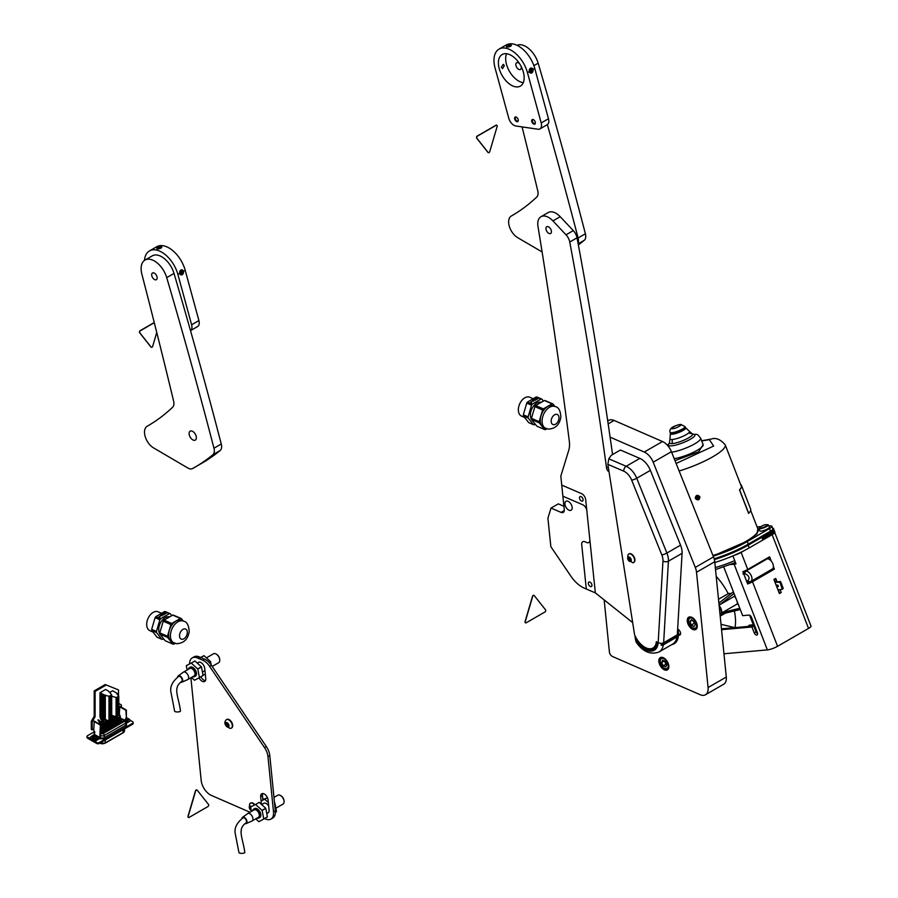 <?xml version="1.0" encoding="UTF-8"?>
<svg xmlns="http://www.w3.org/2000/svg" width="898" height="898" viewBox="0 0 898 898"><rect width="100%" height="100%" fill="white"/><g stroke="black" fill="none" stroke-linecap="round" stroke-linejoin="round"><path stroke-width="1.35" d="M678.417 634.875A20.609 11.899 -120 0 1 674.151 643.743A20.609 11.899 -120 0 1 671.816 644.584A20.609 11.899 -120 0 0 674.151 643.743A20.609 11.899 -120 0 0 677.676 628.555A20.609 11.899 -120 0 1 677.855 629.352A3.222 1.863 60 0 1 678.035 629.419A3.222 1.863 60 0 1 680.358 632.226A3.222 1.863 60 0 1 679.921 634.987A3.222 1.863 60 0 1 678.596 634.965A3.222 1.863 60 0 1 678.417 634.875L680.594 633.618M691.64 617.263A7.083 4.086 -120 0 0 688.71 617.218A7.083 4.086 -120 0 0 687.745 623.291A7.083 4.086 -120 0 0 692.863 629.453A7.083 4.086 -120 0 0 695.793 629.487A7.083 4.086 -120 0 0 696.747 623.414A7.083 4.086 -120 0 0 691.64 617.263M663.24 657.662A7.083 4.086 -120 0 0 660.299 657.628A7.083 4.086 -120 0 0 659.345 663.701A7.083 4.086 -120 0 0 664.453 669.852A7.083 4.086 -120 0 0 667.394 669.897A7.083 4.086 -120 0 0 668.348 663.824A7.083 4.086 -120 0 0 663.24 657.662M705.469 694.76A12.886 7.442 -120 0 0 708.073 687.542L726.291 677.025A12.886 7.442 60 0 1 723.687 684.242L705.469 694.76A12.886 7.442 -120 0 1 700.137 694.693L612.436 656.483A3.861 2.234 -120 0 1 609.394 651.982L604.174 599.92M708.073 687.542L696.522 572.262A12.886 7.442 -120 0 0 695.288 567.413L653.194 462.212A12.886 7.442 -120 0 0 644.27 452.042L610.101 437.158M644.27 452.042L662.488 441.524L614.12 420.455L608.17 423.89M607.744 420.982L608.788 420.376A12.886 7.442 60 0 1 614.12 420.455M662.488 441.524A12.886 7.442 60 0 1 671.412 451.694L653.194 462.212M695.288 567.413L713.506 556.895L671.412 451.694M713.506 556.895A12.886 7.442 60 0 1 714.741 561.744L696.522 572.262M726.291 677.025L714.741 561.744M740.682 484.684A39.243 8.295 158.8 0 1 741.389 485.571A39.243 8.295 158.8 0 1 739.492 489.904L739.604 489.87A39.366 8.318 -21.2 0 0 741.501 485.526A39.366 8.318 -21.2 0 0 740.614 484.505M748.595 513.387L739.481 489.904L748.707 513.342A39.366 8.318 -21.2 0 0 750.616 509.009L741.501 485.526M703.112 444.577L698.678 451.829L674.993 460.64M692.639 434.228L689.249 431.163A10.462 2.211 158.8 0 1 689.383 431.264A10.462 2.211 158.8 0 1 684.007 435.799A10.462 2.211 158.8 0 1 672.366 439.504A10.462 2.211 158.8 0 1 669.987 438.785A10.462 2.211 158.8 0 1 670.02 438.617L669.437 442.815A12.404 2.615 -21.2 0 0 672.276 443.59A12.404 2.615 -21.2 0 0 685.937 439.268A12.404 2.615 -21.2 0 0 692.504 433.869L692.504 433.869A12.404 2.615 -21.2 0 0 689.81 433.465M699.901 496.807L699.901 496.807C699.486 500.253 697.948 500.792 695.299 498.424C695.714 495.023 697.241 494.495 699.901 496.807L695.501 496.998L695.58 498.267L699.722 498.188L699.665 496.852M696.882 495.415L695.613 498.132A2.189 2.11 -165 0 0 699.755 498.053M760.247 528.72L759.136 528.473L759.394 527.923C762.335 525.554 764.602 524.488 766.174 524.701L767.756 524.679A4.928 1.044 158.8 0 1 768.318 524.903A4.928 1.044 158.8 0 1 766.757 526.441A4.928 1.044 158.8 0 1 760.247 528.72C772.213 523.467 766.611 526.531 768.329 525.094L767.218 524.69M768.329 524.915L769.44 527.171A5.152 1.089 158.8 0 1 767.801 528.765A5.152 1.089 158.8 0 1 762.784 530.808A5.152 1.089 158.8 0 1 759.831 530.898L759.136 528.473M713.214 556.165A40.578 8.576 -21.2 0 0 746.822 541.808A40.578 8.576 -21.2 0 0 747.282 541.539L769.463 528.574A7.734 1.639 -21.2 0 0 771.853 526.262A7.734 1.639 -21.2 0 0 770.181 525.891L768.856 525.992M714.157 558.769A40.578 8.576 -21.2 0 0 747.832 544.39A40.578 8.576 -21.2 0 0 748.281 544.121L771.056 530.976A7.734 1.639 -21.2 0 0 773.526 528.596A7.734 1.639 -21.2 0 0 772.617 528.226M719.13 605.544A7.734 4.468 60 0 1 721.116 609.001A7.734 4.468 60 0 1 720.252 616.118A7.734 4.468 60 0 1 720.185 616.151M734.755 595.307L734.373 596.306A7.734 4.468 60 0 1 736.45 599.673M734.373 596.306L719.792 604.724A7.734 4.468 -120 0 0 718.961 603.838M718.501 599.269L728.188 593.69A7.734 4.468 60 0 1 730.893 593.701M749.942 581.736A5.792 3.345 -120 0 0 750.795 581.477L772.201 569.119A5.792 3.345 -120 0 0 772.852 563.776A5.792 3.345 -120 0 0 767.251 558.814L765.904 558.938M720.117 615.433A7.083 4.086 -120 0 0 720.724 609.035A7.083 4.086 -120 0 0 719.197 606.251M777.724 585.092L778.364 586.192M778.274 585.799L778.162 586.686L777.084 585.9L777.197 585.013L778.274 585.799M695.523 496.92A2.189 2.11 -165 0 0 695.613 498.132M698.431 499.411L699.362 496.729L697.05 495.674M779.98 582.308L780.71 581.882L783.213 588.336L782.315 589.38L779.98 582.308L774.963 582.151M783.213 588.336L782.484 588.762M777.926 589.773L782.315 589.38M774.828 581.803L779.352 581.758M780.081 581.332L780.71 581.882M755.33 627.287L754.477 627.781M753.804 626.029L754.803 625.94A1.931 1.527 -95.1 0 1 753.31 624.795L754.275 624.581M718.883 603.108L733.385 591.76M734.059 593.511L719.814 604.657L718.95 603.804M740.266 609.518L722.587 613.817L722.823 612.402L739.795 608.283M722.587 613.817L722.52 613.772A7.734 4.468 -120 0 0 722.755 612.357L722.823 612.402M746.855 581.893L750.795 581.477A5.792 3.345 -120 0 0 751.446 576.134A5.792 3.345 -120 0 0 745.845 571.173L767.251 558.814M722.755 612.357L737.337 603.939L738.448 604.803M736.753 600.436A7.734 4.468 60 0 1 737.337 603.939M721.015 624.335L734.822 627.623M746.474 580.894L747.899 580.77C750.032 578.144 749.123 575.798 745.16 573.721A1.931 1.527 -95.1 0 1 745.845 571.173L763.446 560.352M734.373 610.954A45.349 26.177 60 0 1 735.058 627.601M716.211 576.381A45.349 26.177 60 0 1 728.188 593.69M742.96 573.923L744.689 570.926M773.111 531.088L773.234 531.414A6.443 1.358 158.8 0 1 771.18 533.39L762.279 538.531M714.819 562.507A40.578 8.576 -21.2 0 0 749.19 547.903L772.426 534.501A7.734 1.639 -21.2 0 0 774.895 532.121L774.435 530.954A7.734 1.639 -21.2 0 0 773.649 530.583M771.056 530.976L771.505 532.144L761.942 537.666L762.402 538.845L771.966 533.322A7.734 1.639 -21.2 0 0 774.435 530.954M771.505 532.144A7.734 1.639 -21.2 0 0 773.986 529.775L773.526 528.596M759.517 537.902L761.414 537.543L748.146 545.209A40.578 8.576 158.8 0 1 714.381 559.622M760.359 537.071L770.462 531.167A7.734 1.639 -21.2 0 0 772.852 528.843L771.853 526.262M696.006 497.907L698.318 498.962M760.909 526.632L757.081 526.946M757.822 528.866L757.036 533.782L747.529 541L713.113 555.907M721.543 629.7L751.94 626.984L754.219 632.854A2.582 1.493 -120 0 0 756.711 635.054A2.582 1.493 -120 0 0 757.093 634.942A2.582 1.493 -120 0 0 757.373 632.574L751.458 617.308A2.582 1.493 -120 0 0 748.966 615.108L742.657 615.669L723.788 567.031M774.772 532.66L811.006 626.063A7.734 1.639 158.8 0 1 808.537 628.432L772.145 534.658M771.236 561.037L769.597 556.805L747.731 569.433A7.734 1.639 158.8 0 1 742.882 571.644L747.664 583.969A7.734 1.639 -21.2 0 0 752.513 581.758L777.567 646.313L808.537 628.432M777.567 646.313A7.734 1.639 158.8 0 1 767.363 649.894L723.956 653.778M734.564 555.189A7.734 1.639 -21.2 0 0 741.131 552.405L747.731 569.433M744.251 550.609L741.131 552.405M730.624 564.516L734.115 564.202A7.734 1.639 -21.2 0 0 736.001 563.877L732.914 555.907M776.983 581.612L775.737 578.402L773.919 579.457L779.385 593.544L781.204 592.489L780.081 589.582M752.513 581.758L774.379 569.13L773.403 566.616M735.731 563.169L733.464 563.372M757.62 633.764A2.582 1.493 -120 0 1 756.049 631.799L753.77 625.928L721.464 628.813M779.138 592.916L778.499 589.728M775.412 581.747L774.413 579.176M772.617 568.804L750.93 581.893A5.152 1.089 -21.2 0 1 747.462 583.453M768.261 557.579L768.868 559.14M753.77 625.928L751.94 626.984M772.796 569.276L774.379 569.13M779.632 592.624L781.204 592.489M696.096 622.864A5.669 3.278 -120 0 0 691.583 618.082A5.669 3.278 -120 0 0 688.609 620.832A5.669 3.278 -120 0 0 689.125 623.425A5.669 3.278 -120 0 0 692.616 627.769A5.669 3.278 -120 0 0 696.096 622.864M688.609 620.529A6.443 3.715 60 0 1 688.609 620.204A6.443 3.715 60 0 1 689.933 617.252A6.443 3.715 60 0 1 690.764 616.971M697.028 627.837A6.443 3.715 60 0 1 696.377 628.409A6.443 3.715 60 0 1 693.155 628.084A6.443 3.715 60 0 1 692.874 627.915M691.314 619.755L689.978 621.607L691.28 624.997L693.918 626.535L695.243 624.682L693.941 621.293L691.314 619.755M692.246 620.305L689.978 621.607M692.987 620.731L694.973 623.975M694.019 623.425L691.28 624.997M663.622 658.627A5.669 3.278 -120 0 0 660.198 661.231A5.669 3.278 -120 0 0 664.217 668.179A5.669 3.278 -120 0 0 664.801 668.471A5.669 3.278 -120 0 0 668.179 665.149A5.669 3.278 -120 0 0 663.622 658.627M668.628 668.235A6.443 3.715 60 0 1 667.977 668.808A6.443 3.715 60 0 1 665.429 668.819A6.443 3.715 60 0 1 664.756 668.494A6.443 3.715 60 0 1 664.475 668.314M660.21 660.939A6.443 3.715 60 0 1 660.198 660.602A6.443 3.715 60 0 1 661.534 657.65A6.443 3.715 60 0 1 662.365 657.381M661.613 662.5L663.252 665.822L665.845 666.866L666.81 664.599L665.171 661.276L662.578 660.232L661.613 662.5L664.318 660.928M664.363 660.95L665.979 664.239L663.252 665.822M665.979 664.239L666.799 664.565M590.379 586.506A2.582 1.493 60 0 1 588.504 584.272A2.582 1.493 60 0 1 588.852 582.061A2.582 1.493 60 0 1 589.919 582.072A2.582 1.493 60 0 1 591.782 584.306A2.582 1.493 60 0 1 591.434 586.517A2.582 1.493 60 0 1 590.379 586.506M581.522 501.05A2.582 1.493 60 0 1 579.659 498.817A2.582 1.493 60 0 1 579.996 496.605A2.582 1.493 60 0 1 581.062 496.616A2.582 1.493 60 0 1 582.925 498.85A2.582 1.493 60 0 1 582.577 501.062A2.582 1.493 60 0 1 581.522 501.05M548.341 226.756A3.895 2.245 -120 0 0 546.747 226.734A3.895 2.245 -120 0 0 546.22 230.079A3.895 2.245 -120 0 0 549.037 233.469A3.895 2.245 -120 0 0 550.642 233.48A3.895 2.245 -120 0 0 551.17 230.135A3.895 2.245 -120 0 0 548.341 226.756M632.675 622.617L595.924 593.342A5.152 2.975 60 0 0 594.779 592.646L586.315 588.998L581.713 544.615A5.152 2.975 -120 0 1 582.757 541.707A5.152 2.975 -120 0 1 584.867 541.73L586.675 542.504A5.152 2.975 60 0 0 588.796 542.527A5.152 2.975 60 0 0 589.829 539.619L586.843 510.76A5.152 2.975 60 0 0 582.768 504.766L562.889 496.212L560.812 476.165L568.771 450.212A25.761 14.873 -120 0 0 569.31 441.154A5152.993 2975.096 -120 0 0 537.992 226.509A15.457 8.924 60 0 1 540.966 216.721A15.457 8.924 60 0 1 547.309 216.788A15.457 8.924 60 0 1 552.921 220.908L566.021 234.805A9.014 5.208 60 0 1 569.747 242.022A3864.745 2231.317 60 0 1 606.565 467.959A3.861 2.234 -120 0 0 608.069 471.124L608.743 469.912M540.966 216.721L548.251 212.512A15.457 8.924 60 0 1 554.605 212.579A15.457 8.924 60 0 1 560.206 216.699L573.306 230.606A9.014 5.208 60 0 1 577.032 237.813A3864.745 2231.317 60 0 1 612.571 454.556M568.097 501.32A5.152 2.975 -120 0 0 565.976 501.297A5.152 2.975 -120 0 0 565.28 505.72A5.152 2.975 -120 0 0 569.018 510.199A5.152 2.975 -120 0 0 571.128 510.221A5.152 2.975 -120 0 0 571.824 505.799A5.152 2.975 -120 0 0 568.097 501.32M551.024 508.077L547.903 518.236L550.856 546.702L570.859 576.146A25.761 14.873 -120 0 0 584.317 588.145L595.352 592.893L585.687 499.67A5.152 2.975 -120 0 0 581.623 493.676L561.733 485.111L564.27 509.536A5.152 2.975 60 0 1 563.226 512.444A5.152 2.975 60 0 1 561.115 512.41L551.024 508.077L558.309 503.868L563.933 506.281M663.398 644.831L675.88 637.625L676.026 636.66L661.804 644.416L661.658 645.37L663.398 644.831A22.933 13.234 60 0 1 658.93 652.027C650.242 655.001 642.609 651.634 636.031 641.913L635.268 637.838A17.78 10.26 -120 0 0 653.621 649.142A17.78 10.26 -120 0 0 657.246 642.283L656.337 641.666A16.49 9.519 60 0 1 652.969 648.019A16.49 9.519 60 0 1 635.795 637.232L634.605 634.942L607.856 464.277M658.93 652.027L672.591 644.135A22.933 13.234 -120 0 0 677.305 634.841L682.087 553.303A15.199 8.778 -120 0 0 682.02 550.878A15.199 8.778 -120 0 0 680.549 545.165L650.388 470.361A15.199 8.778 -120 0 0 639.847 458.395L620.406 450.033L611.179 455.365L608.799 458.811L607.867 464.345L623.796 471.192A3.861 2.492 -66.7 0 1 626.175 466.286A15.199 8.778 60 0 1 636.727 478.252L666.888 553.045A15.199 8.778 60 0 1 668.359 558.769A15.199 8.778 60 0 1 668.426 561.183L663.644 642.732A22.933 13.234 60 0 1 663.543 643.866M650.029 648.794A17.78 10.26 -120 0 0 654.406 648.603M656.752 644.91A16.49 9.519 60 0 1 654.62 647.076L652.969 648.019M634.976 637.277L635.223 636.132M675.161 637.153L675.88 637.625L676.026 636.66M661.804 644.416L661.658 645.37L660.962 644.921M630.104 558.186L628.117 557.13L627.837 559.039L629.565 561.171L630.856 561.317L630.104 558.186M629.206 557.916L630.665 560.363M631.159 559.409A2.548 1.47 60 0 1 630.16 561.542A2.548 1.47 60 0 1 627.814 559.039A2.548 1.47 60 0 1 628.813 556.895A2.548 1.47 60 0 1 631.159 559.409M634.358 558.623A4.894 2.829 60 0 1 633.595 562.507A4.894 2.829 60 0 1 632.585 562.732L627.635 558.747L628.005 554.784A4.894 2.829 60 0 1 628.701 554.021A4.894 2.829 60 0 1 634.358 558.623M633.764 562.395A4.894 2.829 -120 0 0 633.943 562.305A4.894 2.829 -120 0 0 634.706 558.421A4.894 2.829 -120 0 0 629.049 553.819A4.894 2.829 -120 0 0 628.881 553.931M629.61 557.332L628.173 558.489M522.064 126.899A5152.993 2975.096 60 0 1 537.767 190.859A9.014 5.208 60 0 1 536.791 196.988A386.477 223.131 60 0 1 511.815 215.733A386.477 223.131 60 0 1 511.321 216.014A12.886 7.442 -120 0 0 511.31 216.025A12.886 7.442 -120 0 0 508.975 224.971A12.886 7.442 -120 0 0 517.675 237.656L542.111 251.968M578.357 244.918A386.477 223.131 -120 0 0 584.306 240.26A9.014 5.208 -120 0 0 585.395 233.772A3864.745 2231.317 -120 0 0 538.16 63.186A18.813 10.855 -120 0 0 517.024 45.304M519.661 63.837A3.861 2.234 -120 0 0 516.631 62.748A3.861 2.234 -120 0 0 515.935 65.431A3.861 2.234 -120 0 0 520.492 69.449A3.861 2.234 -120 0 0 521.188 66.766A3.861 2.234 -120 0 0 521.065 66.272M578.02 243.089A9.014 5.208 -120 0 0 578.11 237.97A3864.745 2231.317 -120 0 0 547.365 124.609M504.35 65.565L502.599 68.551L501.342 67.305L503.206 64.342L504.35 65.565M539.934 128.908A7.734 4.468 -120 0 1 537.981 129.222L515.789 125.978A7.734 4.468 -120 0 1 508.762 118.222L495.056 67.934A24.482 14.132 60 0 1 499.041 49.109A24.482 14.132 60 0 1 527.485 72.671L529.629 71.436A2.122 1.583 98.3 0 0 532.637 69.707L534.77 68.472L548.476 118.749A7.734 4.468 60 0 1 547.219 124.699L539.934 128.908A7.734 4.468 -120 0 0 541.191 122.959L548.476 118.749M532.862 119.468A2.604 1.504 -120 0 0 531.784 121.578A2.604 1.504 -120 0 0 534.153 124.205A2.604 1.504 -120 0 0 535.354 122.903A2.604 1.504 -120 0 0 533.513 119.703A2.604 1.504 -120 0 0 532.862 119.468M533.693 119.816A2.122 1.224 -120 0 0 533.322 119.703A2.122 1.224 -120 0 0 532.783 119.793A2.122 1.224 -120 0 0 532.581 121.847A2.122 1.224 -120 0 0 534.377 123.565A2.122 1.224 -120 0 0 534.916 123.475A2.122 1.224 -120 0 0 535.343 122.689M515.8 116.976A2.604 1.504 -120 0 0 514.711 119.086A2.604 1.504 -120 0 0 517.08 121.713A2.604 1.504 -120 0 0 518.281 120.399A2.604 1.504 -120 0 0 516.44 117.211A2.604 1.504 -120 0 0 515.8 116.976M516.619 117.324A2.122 1.224 -120 0 0 516.26 117.211A2.122 1.224 -120 0 0 515.721 117.301A2.122 1.224 -120 0 0 515.519 119.355A2.122 1.224 -120 0 0 517.304 121.073A2.122 1.224 -120 0 0 517.843 120.983A2.122 1.224 -120 0 0 518.281 120.197M523.276 82.672A18.229 10.529 60 0 1 523.074 82.638A18.229 10.529 60 0 1 509.368 71.223A18.229 10.529 60 0 1 506.562 53.734M515.778 86.848A18.229 10.529 60 0 1 500.433 72.098A18.229 10.529 60 0 1 502.162 54.52A18.229 10.529 60 0 1 506.764 53.757A18.229 10.529 60 0 1 522.12 68.517A18.229 10.529 60 0 1 520.391 86.096A18.229 10.529 60 0 1 515.778 86.848M499.041 49.109L506.326 44.9A24.482 14.132 60 0 1 534.77 68.472M527.485 72.671L541.191 122.959M531.773 72.906A2.582 1.919 -81.7 0 1 530.763 73.12A2.582 1.919 -81.7 0 1 529.203 70.976A2.582 1.919 -81.7 0 1 530.494 68.237A2.582 1.919 -81.7 0 1 531.504 68.023A2.582 1.919 -81.7 0 1 533.053 70.167A2.582 1.919 -81.7 0 1 531.773 72.906M530.92 72.042L531.975 71.436L532.188 69.965L531.335 69.101L530.291 69.707L530.078 71.178L530.92 72.042M530.505 71.615L530.819 69.393M531.246 69.831L532.188 69.965M531.032 71.301L531.975 71.436M510.569 46.236A2.582 0.876 164.8 0 1 507.976 47.033A2.582 0.876 164.8 0 1 506.382 46.662A2.582 0.876 164.8 0 1 507.157 45.731A2.582 0.876 164.8 0 1 509.75 44.934A2.582 0.876 164.8 0 1 511.355 45.304A2.582 0.876 164.8 0 1 510.569 46.236M509.188 46.415L509.918 45.371L507.482 46.157L509.188 46.415M508.784 46.46L508.537 45.551M147.182 426.247A12.886 7.442 -120 0 0 147.16 426.258A12.886 7.442 -120 0 0 144.836 435.204A12.886 7.442 -120 0 0 153.536 447.889L187.985 468.083A9.014 5.208 -120 0 0 192.486 468.588A386.477 223.131 -120 0 0 194.9 467.229A386.477 223.131 -120 0 0 212.882 454.714A9.014 5.208 -120 0 0 213.96 448.214A3864.745 2231.317 -120 0 0 166.725 277.628A18.813 10.855 -120 0 0 145.016 260.05A18.813 10.855 -120 0 0 141.615 273.104A18.813 10.855 -120 0 0 141.873 274.204A5152.993 2975.096 60 0 1 173.617 401.092A9.014 5.208 60 0 1 172.641 407.221A386.477 223.131 60 0 1 147.676 425.966A386.477 223.131 60 0 1 147.182 426.247L147.16 426.258M194.9 467.229L202.185 463.02A386.477 223.131 -120 0 0 220.167 450.504A9.014 5.208 -120 0 0 221.256 444.005A3864.745 2231.317 -120 0 0 174.021 273.43A18.813 10.855 -120 0 0 152.301 255.84L145.016 260.05M157.049 276.999A3.861 2.234 -120 0 0 152.48 272.992A3.861 2.234 -120 0 0 151.784 275.675A3.861 2.234 -120 0 0 156.353 279.682A3.861 2.234 -120 0 0 157.049 276.999M196.235 436.507A5.152 2.975 -120 0 0 190.152 431.163A5.152 2.975 -120 0 0 189.22 434.744A5.152 2.975 -120 0 0 195.304 440.087A5.152 2.975 -120 0 0 196.235 436.507M144.466 260.398A24.482 14.132 60 0 1 149.472 250.924A24.482 14.132 60 0 1 177.916 274.496L180.06 273.261A2.122 1.583 98.3 0 0 183.069 271.522L185.201 270.287L198.907 320.575A7.734 4.468 60 0 1 197.65 326.513L190.511 330.644A7.734 4.468 -120 0 0 191.622 324.784L198.907 320.575M149.472 250.924L156.757 246.726A24.482 14.132 60 0 1 185.201 270.287M177.916 274.496L191.622 324.784M182.204 274.732A2.582 1.919 -81.7 0 1 181.194 274.945A2.582 1.919 -81.7 0 1 179.634 272.801A2.582 1.919 -81.7 0 1 180.925 270.051A2.582 1.919 -81.7 0 1 181.935 269.849A2.582 1.919 -81.7 0 1 183.484 271.993A2.582 1.919 -81.7 0 1 182.204 274.732M181.351 273.868L182.406 273.261L182.62 271.791L181.766 270.927L180.722 271.533L180.509 273.003L181.351 273.868M180.936 273.43L181.25 271.218M181.677 271.645L182.62 271.791M181.463 273.127L182.406 273.261M156.97 248.039A2.582 0.876 164.8 0 1 159.642 246.827A2.582 0.876 164.8 0 1 161.786 247.13A2.582 0.876 164.8 0 1 161.618 247.579A2.582 0.876 164.8 0 1 158.946 248.78A2.582 0.876 164.8 0 1 156.813 248.488A2.582 0.876 164.8 0 1 156.97 248.039M158.396 247.612L157.868 248.23L158.778 248.42L160.72 247.388L158.396 247.612L158.598 248.376M160.046 248.039L159.822 247.197M190.892 677.743L201.174 780.373A12.886 7.442 -120 0 0 211.333 795.392L250.014 812.241M264.551 818.572L265.572 819.021A12.886 7.442 -120 0 0 270.904 819.088A12.886 7.442 -120 0 0 273.508 811.871L267.974 756.621A12.886 7.442 -120 0 0 264.54 747.641L266.358 746.586L211.4 665.272L209.582 666.316L264.54 747.641M273.508 811.871L275.327 810.827L269.793 755.577L267.974 756.621M209.582 666.316A12.886 7.442 -120 0 0 202.858 660.288L204.677 659.233L200.826 657.56M200.748 657.527L199.39 656.932L197.56 657.987A12.886 7.442 -120 0 0 192.228 657.908A12.886 7.442 -120 0 0 189.568 663.79M202.858 660.288L197.56 657.987M267.368 813.128A5.287 3.053 -120 0 0 268.008 812.903A5.287 3.053 -120 0 0 269.074 809.94L268.075 799.972A5.287 3.053 -120 0 0 265.584 794.977A5.287 3.053 -120 0 0 261.733 793.787A5.287 3.053 -120 0 0 260.667 796.739L261.43 804.372M199.087 677.81A5.287 3.053 -120 0 0 204.688 681.47A5.287 3.053 -120 0 0 205.754 678.506L204.755 668.539A5.287 3.053 -120 0 0 202.263 663.543A5.287 3.053 -120 0 0 198.413 662.342A5.287 3.053 -120 0 0 197.897 662.791M262.923 800.107L262.485 795.695A5.287 3.053 60 0 1 262.8 793.54M205.44 680.662A5.287 3.053 60 0 1 200.916 676.766M192.228 657.908L194.058 656.853A12.886 7.442 60 0 1 199.39 656.932M204.677 659.233A12.886 7.442 60 0 1 211.4 665.272M266.358 746.586A12.886 7.442 60 0 1 269.793 755.577M275.327 810.827A12.886 7.442 60 0 1 272.734 818.044L270.904 819.088M244.986 823.612A3.614 2.088 -120 0 0 246.131 823.601A3.614 2.088 -120 0 0 246.928 821.131A3.614 2.088 -120 0 0 245.053 817.898A3.614 2.088 -120 0 0 242.527 817.348A3.614 2.088 -120 0 0 241.899 818.594M242.527 817.348L247.635 813.622A4.299 2.481 60 0 1 247.758 813.543A4.299 2.481 60 0 1 250.722 814.351A4.299 2.481 60 0 1 252.854 818.112A4.299 2.481 60 0 1 252.057 820.974A4.299 2.481 60 0 1 251.923 821.041L246.131 823.601M280.659 795.572A4.512 2.604 60 0 1 280.883 795.695A4.512 2.604 60 0 1 283.97 800.275A4.512 2.604 60 0 1 284.071 801.218A4.512 2.604 60 0 1 284.06 801.465M275.866 808.222L283.005 804.103A5.152 2.975 -120 0 0 284.071 801.746A5.152 2.975 -120 0 0 283.959 800.657A5.152 2.975 -120 0 0 280.423 795.426A5.152 2.975 -120 0 0 277.852 795.179L273.98 797.402M246.456 820.996A2.941 1.695 -120 0 0 244.974 818.404A2.941 1.695 -120 0 0 242.931 817.887C236.702 822.927 234.154 828.18 235.265 833.647L238.935 852.572A2.941 0.842 -1 0 0 240.72 853.313A2.941 0.842 -1 0 0 243.886 853.1A2.941 0.842 -1 0 0 244.806 852.46C242.887 837.666 236.87 829.438 245.951 822.927A2.941 1.695 -120 0 0 246.456 820.996M252.057 820.974L258.433 817.292A4.299 2.481 -120 0 0 259.23 814.43A4.299 2.481 -120 0 0 257.097 810.67A4.299 2.481 -120 0 0 254.134 809.861L247.758 813.543M261.621 804.541L263.731 803.328A5.152 2.975 60 0 1 268.682 805.966M252.708 810.681A5.152 2.975 60 0 1 253.707 809.109A5.152 2.975 60 0 1 257.255 810.086A5.152 2.975 60 0 1 259.814 814.598A5.152 2.975 60 0 1 258.86 818.033A5.152 2.975 60 0 1 257.008 818.112M258.86 818.033L259.769 817.517A5.152 2.975 -120 0 0 260.734 814.071A5.152 2.975 -120 0 0 258.164 809.558A5.152 2.975 -120 0 0 254.617 808.582L253.707 809.109M262.912 799.983L267.391 797.559M275.394 812.308L276.483 811.68A9.631 5.556 -120 0 0 276.505 811.59L274.878 803.115A9.631 5.556 -120 0 0 274.81 802.992L274.519 802.722M261.105 801.083L267.402 797.581M268.334 802.52L264.708 799.22A9.631 5.556 -120 0 0 264.607 799.198M264.708 799.22L267.436 797.649M276.505 811.59L275.394 812.23M251.451 811.41L250.632 807.145A9.631 5.556 60 0 1 250.665 807.055L255.503 804.451A9.631 5.556 60 0 1 255.593 804.485L259.241 802.374A9.631 5.556 -120 0 0 259.14 802.352M265.774 808.368L267.402 816.843L263.754 818.954L262.126 810.479L265.774 808.368A9.631 5.556 -120 0 0 265.707 808.256L259.241 802.374M263.754 818.954A9.631 5.556 60 0 1 263.731 819.043L267.368 816.933A9.631 5.556 -120 0 0 267.402 816.843M250.665 807.055L255.503 804.451M265.707 808.256L262.059 810.355L255.593 804.485M263.731 819.043L258.893 821.648A9.631 5.556 -120 0 1 258.792 821.614L255.75 818.841M180.666 682.199A3.614 2.088 -120 0 0 181.823 682.199A3.614 2.088 -120 0 0 182.608 679.719A3.614 2.088 -120 0 0 180.734 676.486A3.614 2.088 -120 0 0 178.208 675.936A3.614 2.088 -120 0 0 177.579 677.182M178.208 675.936L183.315 672.209A4.299 2.481 60 0 1 183.439 672.131A4.299 2.481 60 0 1 186.402 672.939A4.299 2.481 60 0 1 188.535 676.699A4.299 2.481 60 0 1 187.738 679.573A4.299 2.481 60 0 1 187.603 679.64L181.823 682.199M216.339 654.171A4.512 2.604 60 0 1 216.564 654.283A4.512 2.604 60 0 1 219.651 658.863A4.512 2.604 60 0 1 219.752 659.805A4.512 2.604 60 0 1 219.741 660.052M212.186 666.439L218.685 662.69A5.152 2.975 -120 0 0 219.752 660.333A5.152 2.975 -120 0 0 219.64 659.255A5.152 2.975 -120 0 0 216.104 654.025A5.152 2.975 -120 0 0 213.533 653.766L206.417 657.875M182.137 679.584A2.941 1.695 -120 0 0 180.655 676.991A2.941 1.695 -120 0 0 178.623 676.486C172.382 681.515 169.834 686.768 170.957 692.246L174.616 711.171A2.941 0.842 -1 0 0 176.401 711.912A2.941 0.842 -1 0 0 179.566 711.687A2.941 0.842 -1 0 0 180.487 711.048C178.567 696.264 172.551 688.025 181.632 681.526A2.941 1.695 -120 0 0 182.137 679.584M187.738 679.573L194.114 675.891A4.299 2.481 -120 0 0 194.911 673.017A4.299 2.481 -120 0 0 192.778 669.257A4.299 2.481 -120 0 0 189.815 668.449L183.439 672.131M188.389 669.268A5.152 2.975 60 0 1 189.388 667.708A5.152 2.975 60 0 1 192.935 668.673A5.152 2.975 60 0 1 195.506 673.186A5.152 2.975 60 0 1 194.54 676.632A5.152 2.975 60 0 1 192.688 676.71M194.54 676.632L195.45 676.104A5.152 2.975 -120 0 0 196.415 672.669A5.152 2.975 -120 0 0 193.845 668.146A5.152 2.975 -120 0 0 190.297 667.18L189.388 667.708M200.613 657.471L203.936 655.686L200.288 657.785A9.631 5.556 -120 0 1 200.389 657.819L204.026 655.708A9.631 5.556 -120 0 0 203.936 655.686M211.187 664.958L210.559 661.703A9.631 5.556 -120 0 0 210.491 661.579L204.026 655.708M210.491 661.579L209.077 662.398M209.178 662.511L210.559 661.703M202.858 674.286L203.588 674.948A9.631 5.556 -120 0 0 203.678 674.97L205.316 674.095M204.957 670.525A5.152 2.975 60 0 1 204.564 670.84L202.432 672.074M187.132 669.998L186.313 665.744A9.631 5.556 60 0 1 186.346 665.654L191.184 663.05A9.631 5.556 60 0 1 191.274 663.072L194.922 660.973A9.631 5.556 -120 0 0 194.821 660.939M201.455 666.967L203.083 675.442L199.435 677.541L197.807 669.066L201.455 666.967A9.631 5.556 -120 0 0 201.388 666.844L194.922 660.973M199.435 677.541A9.631 5.556 60 0 1 199.412 677.631L203.049 675.532A9.631 5.556 -120 0 0 203.083 675.442M186.346 665.654L191.184 663.05M201.388 666.844L197.74 668.943L191.274 663.072M199.412 677.631L194.574 680.235A9.631 5.556 -120 0 1 194.473 680.213L191.431 677.44M106.671 727.122A1.358 0.786 180 0 1 108.153 726.953A1.358 0.786 180 0 1 108.984 727.672A1.358 0.786 180 0 1 108.591 728.233A1.358 0.786 180 0 1 107.109 728.401A1.358 0.786 180 0 1 106.278 727.672A1.358 0.786 180 0 1 106.671 727.122M108.927 727.896A1.358 0.786 0 0 0 106.671 727.56A1.358 0.786 0 0 0 106.334 727.896M111.678 721.835A1.358 0.786 180 0 1 112.632 722.576A1.358 0.786 180 0 1 112.239 723.137A1.358 0.786 180 0 1 110.768 723.305A1.358 0.786 180 0 1 109.926 722.576M112.587 722.8A1.358 0.786 0 0 0 111.678 722.261M109.186 723.272A1.358 0.786 180 0 1 110.14 724.024A1.358 0.786 180 0 1 109.747 724.574A1.358 0.786 180 0 1 108.265 724.742A1.358 0.786 180 0 1 107.434 724.024M110.084 724.237A1.358 0.786 0 0 0 109.186 723.709M106.682 724.72A1.358 0.786 180 0 1 107.648 725.461A1.358 0.786 180 0 1 107.244 726.011A1.358 0.786 180 0 1 105.773 726.179A1.358 0.786 180 0 1 104.943 725.461M107.592 725.674A1.358 0.786 0 0 0 106.682 725.146M101.687 727.605A1.358 0.786 180 0 1 102.641 728.345A1.358 0.786 180 0 1 102.249 728.907A1.358 0.786 180 0 1 100.812 729.075M102.585 728.57A1.358 0.786 0 0 0 101.687 728.031M104.179 726.168A1.358 0.786 180 0 1 105.145 726.909A1.358 0.786 180 0 1 104.74 727.459A1.358 0.786 180 0 1 103.27 727.627A1.358 0.786 180 0 1 102.439 726.909M105.088 727.122A1.358 0.786 0 0 0 104.179 726.594M101.676 730.007A1.358 0.786 180 0 1 103.147 729.838A1.358 0.786 180 0 1 103.977 730.568A1.358 0.786 180 0 1 103.584 731.118A1.358 0.786 180 0 1 102.114 731.286A1.358 0.786 180 0 1 101.272 730.568A1.358 0.786 180 0 1 101.676 730.007M103.932 730.781A1.358 0.786 0 0 0 101.676 730.444A1.358 0.786 0 0 0 101.328 730.781M114.181 720.387A1.358 0.786 180 0 1 115.146 721.139A1.358 0.786 180 0 1 114.742 721.689A1.358 0.786 180 0 1 113.271 721.857A1.358 0.786 180 0 1 112.441 721.139M115.09 721.352A1.358 0.786 0 0 0 114.181 720.813M116.684 718.95A1.358 0.786 180 0 1 117.638 719.691A1.358 0.786 180 0 1 117.245 720.241A1.358 0.786 180 0 1 115.763 720.409A1.358 0.786 180 0 1 114.933 719.691M117.582 719.904A1.358 0.786 0 0 0 116.684 719.377M116.673 721.352A1.358 0.786 180 0 1 118.143 721.184A1.358 0.786 180 0 1 118.974 721.902A1.358 0.786 180 0 1 118.581 722.463A1.358 0.786 180 0 1 117.11 722.632A1.358 0.786 180 0 1 116.269 721.902A1.358 0.786 180 0 1 116.673 721.352M118.929 722.127A1.358 0.786 0 0 0 116.673 721.79A1.358 0.786 0 0 0 116.325 722.127M119.165 719.915A1.358 0.786 180 0 1 120.635 719.747A1.358 0.786 180 0 1 121.477 720.465A1.358 0.786 180 0 1 121.073 721.015A1.358 0.786 180 0 1 119.602 721.184A1.358 0.786 180 0 1 118.772 720.465A1.358 0.786 180 0 1 119.165 719.915M121.421 720.679A1.358 0.786 0 0 0 119.165 720.342A1.358 0.786 0 0 0 118.817 720.679M109.174 725.685A1.358 0.786 180 0 1 110.645 725.517A1.358 0.786 180 0 1 111.475 726.235A1.358 0.786 180 0 1 111.083 726.785A1.358 0.786 180 0 1 109.612 726.953A1.358 0.786 180 0 1 108.77 726.235A1.358 0.786 180 0 1 109.174 725.685M111.431 726.448A1.358 0.786 0 0 0 109.174 726.112A1.358 0.786 0 0 0 108.826 726.448M111.666 724.237A1.358 0.786 180 0 1 113.137 724.069A1.358 0.786 180 0 1 113.979 724.798A1.358 0.786 180 0 1 113.575 725.348A1.358 0.786 180 0 1 112.104 725.517A1.358 0.786 180 0 1 111.273 724.798A1.358 0.786 180 0 1 111.666 724.237M113.923 725.012A1.358 0.786 0 0 0 111.666 724.675A1.358 0.786 0 0 0 111.318 725.012M114.158 722.8A1.358 0.786 180 0 1 115.64 722.632A1.358 0.786 180 0 1 116.471 723.35A1.358 0.786 180 0 1 116.078 723.911A1.358 0.786 180 0 1 114.596 724.08A1.358 0.786 180 0 1 113.765 723.35A1.358 0.786 180 0 1 114.158 722.8M116.414 723.575A1.358 0.786 0 0 0 114.158 723.238A1.358 0.786 0 0 0 113.822 723.575M104.168 728.57A1.358 0.786 180 0 1 105.638 728.401A1.358 0.786 180 0 1 106.48 729.12A1.358 0.786 180 0 1 106.087 729.67A1.358 0.786 180 0 1 104.606 729.85A1.358 0.786 180 0 1 103.775 729.12A1.358 0.786 180 0 1 104.168 728.57M106.424 729.333A1.358 0.786 0 0 0 104.168 729.008A1.358 0.786 0 0 0 103.82 729.333M125.821 719.006A1.706 0.988 180 0 1 126.45 719.242A1.706 0.988 180 0 1 126.955 719.938A1.706 0.988 180 0 1 126.001 720.825M93.706 738.145A1.706 0.988 180 0 1 93.212 737.449A1.706 0.988 180 0 1 94.256 736.54A1.706 0.988 180 0 1 96.12 736.753A1.706 0.988 180 0 1 96.625 737.449A1.706 0.988 180 0 1 95.57 738.358A1.706 0.988 180 0 1 93.706 738.145A1.706 0.988 0 0 1 96.097 738.156M125.821 718.254A2.963 1.706 180 0 1 127.348 718.726A2.963 1.706 180 0 1 128.212 719.938A2.963 1.706 180 0 1 126.371 721.521M128.201 720.061A2.963 1.706 180 0 1 128.212 720.196A2.963 1.706 180 0 1 126.438 721.768M97.006 736.237A2.963 1.706 180 0 1 97.882 737.449A2.963 1.706 180 0 1 96.052 739.032A2.963 1.706 180 0 1 92.82 738.661A2.963 1.706 180 0 1 91.955 737.449A2.963 1.706 180 0 1 93.785 735.866A2.963 1.706 180 0 1 97.006 736.237M91.955 737.584A2.963 1.706 0 0 0 91.955 737.707A2.963 1.706 0 0 0 92.82 738.919A2.963 1.706 0 0 0 96.052 739.29A2.963 1.706 0 0 0 97.882 737.707A2.963 1.706 0 0 0 97.871 737.584M110.51 703.392A1.1 0.629 120 0 0 110.51 701.607A1.1 0.629 120 0 0 110.51 703.392M110.51 700.721A1.1 0.629 120 0 0 110.51 698.936A1.1 0.629 120 0 0 110.51 700.721M110.51 698.049A1.1 0.629 120 0 0 110.51 696.264A1.1 0.629 120 0 0 110.51 698.049M110.51 706.064A1.1 0.629 120 0 0 110.51 704.279A1.1 0.629 120 0 0 110.51 706.064M110.51 714.078A1.1 0.629 120 0 0 110.51 712.294A1.1 0.629 120 0 0 110.51 714.078M110.51 716.75A1.1 0.629 120 0 0 110.51 714.965A1.1 0.629 120 0 0 110.51 716.75M110.51 711.407A1.1 0.629 120 0 0 110.51 709.622A1.1 0.629 120 0 0 110.51 711.407M110.51 719.421A1.1 0.629 120 0 0 110.51 717.637A1.1 0.629 120 0 0 110.51 719.421M110.51 708.735A1.1 0.629 120 0 0 110.51 706.951A1.1 0.629 120 0 0 110.51 708.735M118.379 697.959A1.1 0.629 120 0 0 116.83 698.857A1.1 0.629 120 0 0 118.379 697.959M118.379 713.989A1.1 0.629 120 0 0 116.83 714.887A1.1 0.629 120 0 0 118.379 713.989M118.379 708.645A1.1 0.629 120 0 0 116.83 709.543A1.1 0.629 120 0 0 118.379 708.645M118.379 711.317A1.1 0.629 120 0 0 116.83 712.215A1.1 0.629 120 0 0 118.379 711.317M118.379 705.974A1.1 0.629 120 0 0 116.83 706.872A1.1 0.629 120 0 0 118.379 705.974M118.379 703.302A1.1 0.629 120 0 0 116.83 704.2A1.1 0.629 120 0 0 118.379 703.302M118.379 700.631A1.1 0.629 120 0 0 116.83 701.529A1.1 0.629 120 0 0 118.379 700.631M93.796 721.319L100.352 725.101L99.801 737.516L95.828 740.872L100.048 738.246L100.812 732.622L100.812 724.843L94.245 721.06L93.796 728.996L92.202 729.917L91.293 729.389L91.293 721.296L94.2 716.245L94.2 690.899L105.201 684.545L118.491 689.911L118.491 695.692M118.783 703.448L121.398 704.952L121.398 707.22M105.201 684.545L118.491 689.911M106.121 685.073L95.109 691.415L94.2 690.899M94.2 716.245L95.109 716.772L95.109 691.415M91.293 721.296L92.202 721.812L95.109 716.772M92.202 729.917L92.202 721.812M115.46 716.492L114.697 716.93M113.406 717.67L112.205 718.366M108.389 720.566L107.21 721.251M105.919 722.003L104.707 722.699M103.405 723.44L102.204 724.136M98.062 720.42L98.062 719.792L98.062 720.42M100.565 718.972L100.565 718.344L100.565 718.972M117.133 694.334L117.021 693.278L112.643 690.753L109.679 692.47M109.433 720.724L109.433 696.197L111.655 694.704L108.467 691.101L105.627 689.462L99.981 692.717L99.981 717.244L104.359 719.769L104.898 695.243L108.972 696.231L108.972 720.768L111.689 719.332L111.655 694.906M119.355 706.558L125.911 710.352L126.371 717.861L126.371 710.082L119.804 706.299L119.355 713.36M99.801 737.516L94.335 734.362L93.796 728.996M117.133 693.436L117.021 694.221M111.689 696.197L116.078 697.488L116.078 716.671L118.783 715.235L118.738 696.163M116.527 716.638L116.078 697.488M116.527 697.443L118.671 696.208L118.671 715.392M117.021 693.593L118.671 696.208M111.689 715.38L116.078 716.671M104.898 719.769L108.972 720.768M99.981 692.717L104.898 695.243M104.168 705.862L104.168 703.594L100.116 701.259L100.116 703.516L104.168 705.862M100.116 706.603L100.116 708.859L104.168 711.205L104.168 708.949L100.116 706.603M100.116 709.274L100.116 711.53L104.168 713.876L104.168 711.62L100.116 709.274M104.168 719.219L104.168 716.963L100.116 714.617L100.116 716.885L104.168 719.219M100.116 711.946L100.116 714.213L104.168 716.548L104.168 714.292L100.116 711.946M104.168 708.533L104.168 706.266L100.116 703.931L100.116 706.187L104.168 708.533M104.168 703.19L104.168 700.923L100.116 698.588L100.116 700.844L104.168 703.19M100.116 693.245L100.116 695.501L104.168 697.847L104.168 695.58L100.116 693.245M104.168 700.519L104.168 698.251L100.116 695.916L100.116 698.173L104.168 700.519M125.911 718.131L125.372 720.297M119.905 718.063L119.905 715.291M126.371 717.861L125.821 720.634M105.302 719.545L105.302 695.007M104.168 704.526L102.215 703.123L100.116 703.516M102.215 703.123L102.215 702.472M104.168 709.869L102.215 708.466L100.116 708.859M102.215 708.466L102.215 707.815M104.168 712.541L102.215 711.137L100.116 711.53M102.215 711.137L102.215 710.486M104.168 717.884L102.215 716.481L100.116 716.885M102.215 716.481L102.215 715.829M104.168 715.212L102.215 713.809L100.116 714.213M102.215 713.809L102.215 713.158M104.168 707.197L102.215 705.794L100.116 706.187M102.215 705.794L102.215 705.143M104.168 701.854L102.215 700.451L100.116 700.844M102.215 700.451L102.215 699.8M104.168 696.511L102.215 695.108L100.116 695.501M102.215 695.108L102.215 694.457M104.168 699.183L102.215 697.78L100.116 698.173M102.215 697.78L102.215 697.129M94.335 734.362L90.26 737.247L90.26 738.291L96.602 742.489A1.931 1.111 0 0 0 99.341 742.489L132.601 723.283A1.931 1.111 0 0 0 133.173 722.486A1.931 1.111 0 0 0 132.601 721.7L129.806 720.084M119.737 717.109L118.828 717.637M94.335 731.769L87.555 735.687A1.931 1.111 0 0 0 86.994 736.472A1.931 1.111 0 0 0 87.555 737.258L90.26 738.291M126.461 723.182L129.806 721.251L126.461 722.654M95.828 740.345L93.807 740.345M95.828 740.872L93.807 740.872M96.602 742.489L96.602 743.432L87.555 738.212L87.555 737.258M86.994 736.472L86.994 737.415A1.931 1.111 0 0 0 87.555 738.212M129.806 720.724L129.806 719.556L126.371 717.569M103.854 704.077L103.854 703.415M103.854 709.42L103.854 708.758M103.854 712.092L103.854 711.429M103.854 717.435L103.854 716.772M103.854 714.763L103.854 714.101M103.854 706.748L103.854 706.086M103.854 701.405L103.854 700.743M103.854 696.062L103.854 695.4M103.854 698.734L103.854 698.072M96.602 743.432A1.931 1.111 0 0 0 99.341 743.432L99.341 742.489M132.601 723.283L132.601 724.226A1.931 1.111 0 0 0 133.173 723.44L133.173 722.486M132.601 724.226L99.341 743.432M100.812 732.285L101.294 732.701A1.347 0.775 0 0 0 103.36 732.813L123.262 721.319A1.347 0.775 0 0 0 123.655 720.768A1.347 0.775 0 0 0 123.598 720.555M102.675 725.315L103.405 724.888M105.167 723.878L105.919 723.451M107.67 722.43L108.411 722.003M110.173 720.993L110.903 720.566M112.665 719.545L113.406 719.118M115.168 718.108L115.909 717.682M117.907 717.648L123.071 719.702A1.347 0.775 180 0 1 123.655 720.342A1.347 0.775 180 0 1 123.262 720.892L103.36 732.375A1.347 0.775 180 0 1 101.294 732.274L100.812 731.859M118.648 718.905L119.299 719.04L118.581 719.118M117.593 723.238L118.334 723.283L117.593 723.283M104.606 730.388L105.56 730.512L104.606 730.343M109.882 727.47L110.723 727.672L109.882 727.515M112.441 726.123L113.215 726.235L112.441 726.201M103.191 731.848L102.417 731.634L103.191 731.848M100.015 743.196A3.345 1.931 0 0 0 104.752 743.196L123.363 732.454A3.996 2.301 0 0 0 124.53 730.826L124.53 728.884M117.301 722.216A3.345 1.931 180 0 1 117.986 722.261M113.17 715.818L115.314 720.308L114.293 716.144M116.774 716.492L117.896 718.815L117.458 716.099M109.275 720.791L110.319 723.193L109.971 720.42M105.403 726.022L105.526 725.865C104.976 722.598 103.584 720.207 101.351 718.669L100.969 719.343C102.877 720.656 104.146 722.823 104.752 725.876L101.16 718.692M100.565 718.658L101.16 719.006L100.565 718.658M161.55 613.3L158.149 611.83A10.305 6.634 113.5 0 0 156.914 611.493A10.305 6.634 113.5 0 0 147.586 619.553A10.305 6.634 113.5 0 0 149.921 630.722L152.986 632.057M169.643 616.87A10.305 6.634 113.5 0 0 168.936 616.735A10.305 6.634 113.5 0 0 159.979 623.885A10.305 6.634 113.5 0 0 160.877 635.29M183.663 621.18L181.856 620.395A11.921 7.667 113.5 0 0 180.419 620.013A11.921 7.667 113.5 0 0 169.643 629.318A11.921 7.667 113.5 0 0 172.337 642.238L176.625 643.698C183.787 643.305 187.974 639.286 189.186 631.653C188.838 625.289 186.986 621.798 183.663 621.18A11.921 7.667 113.5 0 0 182.227 620.799A11.921 7.667 113.5 0 0 171.451 630.104A11.921 7.667 113.5 0 0 174.145 643.035M184.954 628.881A5.478 3.525 113.5 0 0 179.993 633.157A5.478 3.525 113.5 0 0 181.239 639.095A5.478 3.525 113.5 0 0 181.901 639.275A5.478 3.525 113.5 0 0 186.851 634.987A5.478 3.525 113.5 0 0 185.605 629.06A5.478 3.525 113.5 0 0 184.954 628.881M169.374 613.637A13.526 8.699 113.5 0 1 169.834 613.671A13.526 8.699 113.5 0 1 170.283 613.749L165.49 611.661A13.526 8.699 113.5 0 0 165.041 611.594A13.526 8.699 113.5 0 0 164.581 611.549L155.882 616.578L160.675 618.666L169.374 613.637L164.581 611.549M180.408 618.441A13.526 8.699 113.5 0 1 180.868 618.475A13.526 8.699 113.5 0 1 181.317 618.554L173.628 615.197A13.526 8.699 113.5 0 0 173.179 615.13A13.526 8.699 113.5 0 0 172.719 615.096L164.02 620.125L171.709 623.47L180.408 618.441L172.719 615.096M164.951 613.951L163.616 613.491L164.963 614.075M166.557 612.773L165.715 612.279L167.017 612.896L165.322 612.75L165.849 613.57L164.312 613.087L166.568 612.874M163.414 613.985L163.863 614.748L162.572 614.479L163.414 613.985L163.784 614.76M162.111 614.355L163.043 614.816L162.235 615.287L161.191 614.883L162.257 614.816M161.943 615.691L160.596 615.231L161.954 615.815M160.102 616.196L160.08 616.904L159.114 616.533L160.125 616.376M171.709 623.47A13.526 8.699 113.5 0 0 170.912 624.559L163.234 621.203L159.799 632.888L167.477 636.233L170.912 624.559M167.477 636.233A13.526 8.699 113.5 0 0 167.6 637.423L159.911 634.078L165.187 640.734L172.876 644.091L167.6 637.423M172.876 644.091A13.526 8.699 113.5 0 0 173.785 644.192L175.155 643.395M181.317 618.554L183.259 621.001M164.02 620.125A13.526 8.699 113.5 0 0 163.234 621.203M159.799 632.888A13.526 8.699 113.5 0 0 159.911 634.078M160.675 618.666A13.526 8.699 113.5 0 0 159.889 619.755L155.096 617.667L151.661 629.341L156.454 631.429L159.889 619.755M156.454 631.429A13.526 8.699 113.5 0 0 156.566 632.619L151.784 630.542L157.049 637.198L161.842 639.286L156.566 632.619M161.842 639.286A13.526 8.699 113.5 0 0 162.751 639.387L163.683 638.848M170.283 613.749L171.787 615.635M155.882 616.578A13.526 8.699 113.5 0 0 155.096 617.667M151.661 629.341A13.526 8.699 113.5 0 0 151.784 630.542M165.681 613.514L165.322 612.75M162.605 614.748L163.436 614.266M162.718 614.109L163.29 614.052L162.706 614.513M533.21 398.734L529.809 397.253A10.305 6.634 113.5 0 0 528.574 396.916A10.305 6.634 113.5 0 0 519.246 404.976A10.305 6.634 113.5 0 0 521.581 416.144L524.645 417.48M541.303 402.293A10.305 6.634 113.5 0 0 540.596 402.158A10.305 6.634 113.5 0 0 531.638 409.308A10.305 6.634 113.5 0 0 532.536 420.724M555.323 406.603L553.516 405.817A11.921 7.667 113.5 0 0 552.079 405.436A11.921 7.667 113.5 0 0 541.303 414.741A11.921 7.667 113.5 0 0 543.997 427.673L548.285 429.121C555.447 428.728 559.634 424.72 560.846 417.087C560.498 410.712 558.646 407.221 555.323 406.603A11.921 7.667 113.5 0 0 553.886 406.222A11.921 7.667 113.5 0 0 543.11 415.538A11.921 7.667 113.5 0 0 545.804 428.458M556.614 414.304A5.478 3.525 113.5 0 0 551.653 418.58A5.478 3.525 113.5 0 0 552.899 424.518A5.478 3.525 113.5 0 0 553.55 424.698A5.478 3.525 113.5 0 0 558.511 420.421A5.478 3.525 113.5 0 0 557.265 414.483A5.478 3.525 113.5 0 0 556.614 414.304M541.034 399.06A13.526 8.699 113.5 0 1 541.494 399.105A13.526 8.699 113.5 0 1 541.943 399.172L537.15 397.084A13.526 8.699 113.5 0 0 536.701 397.017A13.526 8.699 113.5 0 0 536.241 396.972L527.541 402.001L532.334 404.089L541.034 399.06L536.241 396.972M552.068 403.864A13.526 8.699 113.5 0 1 552.528 403.909A13.526 8.699 113.5 0 1 552.977 403.977L545.288 400.631A13.526 8.699 113.5 0 0 544.839 400.553A13.526 8.699 113.5 0 0 544.379 400.519L535.679 405.548L543.357 408.893L552.068 403.864L544.379 400.519M536.611 399.374L535.275 398.914L536.622 399.498M538.216 398.207L537.374 397.702L538.677 398.319L536.982 398.173L537.509 398.993L535.971 398.51L538.228 398.297M535.073 399.408L535.522 400.171L534.231 399.902L535.073 399.408L535.444 400.182M533.76 399.778L534.703 400.25L532.851 400.306L533.917 400.239M533.603 401.114L532.256 400.654L533.614 401.238M531.762 401.631L531.739 402.326L530.774 401.956L531.784 401.799M543.357 408.893A13.526 8.699 113.5 0 0 542.572 409.982L534.894 406.637L531.459 418.311L539.137 421.667L542.572 409.982M539.137 421.667A13.526 8.699 113.5 0 0 539.26 422.857L531.571 419.501L536.847 426.168L544.536 429.513L539.26 422.857M544.536 429.513A13.526 8.699 113.5 0 0 545.434 429.614L546.815 428.817M552.977 403.977L554.919 406.435M535.679 405.548A13.526 8.699 113.5 0 0 534.894 406.637M531.459 418.311A13.526 8.699 113.5 0 0 531.571 419.501M532.334 404.089A13.526 8.699 113.5 0 0 531.549 405.178L526.756 403.09L523.321 414.775L528.114 416.863L531.549 405.178M528.114 416.863A13.526 8.699 113.5 0 0 528.226 418.053L523.433 415.965L528.709 422.621L533.502 424.709L528.226 418.053M533.502 424.709A13.526 8.699 113.5 0 0 534.411 424.81L535.343 424.271M541.943 399.172L543.447 401.069M527.541 402.001A13.526 8.699 113.5 0 0 526.756 403.09M523.321 414.775A13.526 8.699 113.5 0 0 523.433 415.965M537.341 398.936L536.982 398.173M534.265 400.171L535.096 399.689M534.377 399.531L534.927 399.767L534.355 399.936M525.207 622.202A1.291 0.831 113.5 0 0 526.228 622.785L544.94 611.987A1.291 0.831 113.5 0 0 545.557 609.865L534.231 595.565A1.291 0.831 113.5 0 0 532.66 596.474L525.274 621.584A1.291 0.831 113.5 0 0 525.207 622.202M533.917 595.363A1.291 0.831 113.5 0 0 532.48 596.395L525.094 621.506A1.291 0.831 113.5 0 0 525.521 622.808M188.165 816.798A1.291 0.831 113.5 0 0 189.186 817.382L207.898 806.572A1.291 0.831 113.5 0 0 208.516 804.462L197.19 790.15A1.291 0.831 113.5 0 0 195.618 791.059L188.232 816.17A1.291 0.831 113.5 0 0 188.165 816.798M196.875 789.948A1.291 0.831 113.5 0 0 195.427 790.981L188.052 816.091A1.291 0.831 113.5 0 0 188.479 817.405M497.2 125.888A1.291 0.831 113.5 0 0 496.179 125.305L477.478 136.103A1.291 0.831 113.5 0 0 476.849 138.225L488.186 152.525A1.291 0.831 113.5 0 0 489.758 151.616L497.133 126.517A1.291 0.831 113.5 0 0 497.2 125.888M496.717 125.204A1.291 0.831 113.5 0 0 495.999 125.226L477.298 136.025A1.291 0.831 113.5 0 0 476.67 138.146L487.996 152.447A1.291 0.831 113.5 0 0 488.31 152.66M154.254 322.528L140.256 330.621A1.291 0.831 113.5 0 0 139.628 332.731L150.954 347.043A1.291 0.831 113.5 0 0 151.268 347.245M154.299 322.696L140.436 330.7A1.291 0.831 113.5 0 0 139.807 332.81L151.133 347.122A1.291 0.831 113.5 0 0 152.716 346.213L156.757 332.462M264.135 799.31A2.582 1.493 -120 0 0 263.743 799.029A2.582 1.493 -120 0 0 263.058 798.793A2.582 1.493 -120 0 0 262.8 798.793M251.081 806.819L250.362 806.146L249.498 806.92L251.171 809.929M251.294 810.557A2.548 1.47 60 0 1 249.397 807.874A2.548 1.47 60 0 1 250.475 806.09A2.548 1.47 60 0 1 251.507 806.572M251.35 810.883L249.262 807.818L249.666 803.968A4.894 2.829 60 0 1 250.362 803.205A4.894 2.829 60 0 1 251.507 802.992A4.894 2.829 60 0 1 254.448 804.877M254.808 804.687A4.894 2.829 -120 0 0 251.855 802.79A4.894 2.829 -120 0 0 250.71 803.014A4.894 2.829 -120 0 0 250.542 803.115M226.015 723.462L226.498 726.123L228.013 727.122L228.867 726.347L228.406 724.484L226.419 722.598L226.015 723.462M226.857 723.036L228.81 725.966M226.543 722.531A2.548 1.47 60 0 1 228.889 725.034A2.548 1.47 60 0 1 227.901 727.178A2.548 1.47 60 0 1 225.544 724.675A2.548 1.47 60 0 1 226.543 722.531M230.315 728.368L230 728.345C225.174 725.966 223.748 723.328 225.724 720.42A4.894 2.829 60 0 1 226.431 719.657A4.894 2.829 60 0 1 227.576 719.444A4.894 2.829 60 0 1 231.763 723.361A4.894 2.829 60 0 1 231.325 728.143A4.894 2.829 60 0 1 230.315 728.368A4.894 2.829 60 0 1 230.18 728.357M231.493 728.031A4.894 2.829 -120 0 0 231.673 727.941A4.894 2.829 -120 0 0 232.111 723.159A4.894 2.829 -120 0 0 227.924 719.242A4.894 2.829 -120 0 0 226.779 719.466A4.894 2.829 -120 0 0 226.61 719.567M111.689 719.163L112.25 721.543L113.013 721.543L111.689 717.401M98.859 720.117L98.466 720.78C100.385 722.093 101.642 724.271 102.249 727.313L103.023 727.301C102.484 724.046 101.092 721.644 98.859 720.117M118.783 713.966L119.737 717.21L120.512 717.21L118.783 712.44M105.268 719.567L107.255 724.428L108.029 724.417L107.883 723.204L106.492 719.938M748.707 513.342L739.604 489.87M701.63 440.75L711.126 439.1C715.762 437.382 720.465 439.302 725.225 444.847A38.906 8.217 158.8 0 1 712.776 456.79A38.906 8.217 158.8 0 1 679.135 470.99M701.708 440.952L709.364 439.661L713.663 446.037L676.127 463.48M674.196 458.654A18.387 3.884 -21.2 0 0 697.252 450.28A18.387 3.884 -21.2 0 0 703.134 444.633L703.19 444.858M692.841 434.172A14.233 3.008 158.8 0 1 689.597 439.672A14.233 3.008 158.8 0 1 671.558 445.846A14.233 3.008 158.8 0 1 669.549 443.129M672.276 443.59A13.144 10.361 -95.1 0 1 672.366 439.504M715.324 567.581A36.975 7.813 -21.2 0 0 734.744 560.633M670.076 432.342C668.505 426.999 677.44 425.091 680.706 424.372L684.972 426.561A7.992 1.684 158.8 0 1 682.413 429.019A7.992 1.684 158.8 0 1 671.872 432.713A7.992 1.684 158.8 0 1 670.076 432.342L670.245 432.769A7.992 1.684 -21.2 0 0 672.041 433.15A7.992 1.684 -21.2 0 0 682.581 429.446A7.992 1.684 -21.2 0 0 685.14 426.999L685.645 427.751A8.228 1.74 158.8 0 1 681.414 431.321A8.228 1.74 158.8 0 1 672.254 434.239A8.228 1.74 158.8 0 1 670.379 433.678L669.987 438.785M672.961 428.627C668.179 429.659 677.563 424.238 679.887 424.631C684.68 423.609 675.296 429.019 672.961 428.627M712.933 555.469A38.906 8.217 -21.2 0 0 745.666 541.539A38.906 8.217 -21.2 0 0 758.114 529.596L750.649 510.356M747.282 541.539L748.281 544.121M692.19 434.138C698.666 434.868 696.298 433.061 700.631 438.179A18.387 3.884 158.8 0 1 694.749 443.825A18.387 3.884 158.8 0 1 671.614 452.21M748.921 582.892L748.573 581.983M748.023 626.445L749.325 625.154A1.931 1.527 84.9 0 0 750.38 626.232M749.325 625.154L753.31 624.795L749.583 615.209M747.899 580.77A1.931 1.527 84.9 0 0 749.437 581.904M743.735 573.856L745.16 573.721M771.18 533.39L770.843 532.536M771.966 533.322L772.426 534.501M748.146 545.209L749.19 547.903M761.414 537.543L761.1 536.723M769.463 528.574L770.462 531.167M767.363 649.894L734.115 564.202M756.049 631.799L754.219 632.854M552.921 220.908L560.206 216.699M566.021 234.805L573.306 230.606M569.747 242.022L577.032 237.813M606.565 467.959L608.283 466.971M561.115 512.41L564.27 510.592M635.313 639.443A19.071 11.012 -120 0 0 649.557 651.061A19.071 11.012 -120 0 0 658.178 642.53L662.96 560.981A11.337 6.544 -120 0 0 662.915 559.185A11.337 6.544 -120 0 0 661.815 554.919L631.653 480.116A11.337 6.544 -120 0 0 623.796 471.192M662.96 560.981A3.861 2.368 3.4 0 0 668.426 561.183L682.087 553.303M608.799 458.811L626.175 466.286L639.847 458.395M650.388 470.361L636.727 478.252A3.861 0.752 -22 0 1 631.653 480.116M680.549 545.165L666.888 553.045A3.861 0.752 -22 0 1 661.815 554.919M677.305 634.841L663.644 642.732A3.861 2.368 3.4 0 1 658.178 642.53M635.919 637.468L635.268 637.838M630.755 560.408L630.003 560.846M629.644 558.758L628.274 559.555M630.284 559.701L628.914 560.498M512.309 215.441L511.321 216.014L512.32 215.441M538.16 63.186L533.883 65.655M585.395 233.772L578.11 237.97M584.306 240.26L578.155 243.818M174.021 273.43L166.725 277.628M221.256 444.005L213.96 448.214M220.167 450.504L212.882 454.714M262.485 795.695L260.667 796.739M114.08 716.088L115.404 720.252M114.854 719.949L113.406 715.886M117.324 716.177L117.896 718.815M117.346 718.501L116.908 716.413M109.837 720.499L110.409 723.137M109.859 722.823L109.421 720.735M111.689 717.726L112.901 721.689M98.668 720.129L102.911 727.459M102.361 727.167L98.668 720.768M118.783 712.72L120.399 717.367M119.861 717.053L118.783 713.641M106.245 719.859L107.917 724.574M107.367 724.271L105.493 719.601M106.604 721.824L106.031 721.521M101.609 724.708L101.025 724.405M104.101 723.26L103.517 722.969M114.091 717.502L113.53 717.199M126.427 720.645A1.706 0.988 0 0 0 125.821 720.432M102.608 721.397L102.574 720.78M100.116 722.834L100.082 722.228M104.359 695.243L104.359 719.769M111.577 694.962L111.577 719.489M104.168 705.267L101.148 703.516M104.168 710.61L101.148 708.859M104.168 713.281L101.148 711.53M104.168 718.625L101.148 716.885M104.168 715.953L101.148 714.213M104.168 707.938L101.148 706.187M104.168 702.595L101.148 700.844M104.168 697.252L101.148 695.501M104.168 699.924L101.148 698.173M94.907 735.743L93.886 735.148M99.352 738.302L97.882 737.46M100.262 737.37L100.363 737.46A2.582 1.493 0 0 0 104.291 737.662A1.033 0.595 -120 0 0 105.021 738.919L99.588 738.695M100.048 738.246A1.033 0.685 129.5 0 0 100.363 737.46L100.363 735.282A1.549 1.033 -50.5 0 1 101.631 733.509L100.666 732.712M94.413 734.441L94.818 731.769M120.422 721.038L119.793 720.78M101.8 703.37L104.168 704.739M101.8 708.713L104.168 710.082M101.8 711.384L104.168 712.754M101.8 716.727L104.168 718.097M101.8 714.056L104.168 715.425M101.8 706.041L104.168 707.411M101.8 700.698L104.168 702.068M101.8 695.355L104.168 696.725M101.8 698.027L104.168 699.396M126.461 723.631L126.427 726.561L105.021 738.919M100.262 735.193L100.363 735.282A2.582 1.493 180 0 0 104.291 735.484L125.709 723.126L125.709 725.303A1.033 0.595 -120 0 0 126.427 726.561M103.203 733.587A1.549 0.898 -120 0 1 104.291 735.484L104.291 737.662L125.709 725.303A2.582 1.493 0 0 0 126.461 724.248L126.461 722.071A2.582 1.493 180 0 1 125.709 723.126A1.549 0.898 60 0 0 124.609 721.229L103.203 733.587A1.033 0.595 180 0 1 101.631 733.509M123.408 719.893L124.474 720.319A1.549 0.718 -68 0 1 125.058 720.151L117.818 717.221M124.474 720.319A1.033 0.595 180 0 1 124.609 721.229M115.09 717.895L115.864 717.446A1.033 0.595 180 0 1 115.909 717.423M102.597 725.101L103.405 724.63M105.1 723.665L105.919 723.193M107.603 722.216L108.411 721.745M110.095 720.768L110.903 720.308M112.598 719.332L113.406 718.86M115.909 717.053L115.09 717.367A1.549 0.898 60 0 1 115.864 717.446M93.201 738.459L96.625 738.459M123.363 729.558L122.903 732.723M105.212 740.042L105.212 742.927A3.996 2.301 0 0 1 99.903 743.106M250.643 807.167L249.655 807.74M250.856 808.267L249.958 808.784M227.98 725.315L226.622 726.1M227.093 723.406L225.724 724.192M227.396 724.439L226.027 725.236M228.788 725.91L227.418 726.695M669.414 443.152L667.382 445.217M715.526 569.579L735.473 562.518M670.245 432.769L670.379 433.678M720.252 616.118L725.404 613.132M685.645 427.751L689.383 431.264M700.631 438.179L703.134 444.633M699.722 498.188L699.665 496.841C698.689 495.079 697.319 495.079 695.546 496.841M725.225 444.847L741.467 486.705M688.609 620.832L688.609 620.204M689.933 617.252L690.506 616.926M696.377 628.409L696.949 628.084M660.198 661.231L660.198 660.602M661.534 657.65L662.107 657.325M667.977 668.808L668.539 668.482M629.464 557.77L628.095 558.556M630.733 560.318L629.79 560.868M266.751 813.487L268.524 812.454M197.302 663.139L199.053 662.129M124.53 730.826L123.228 732.746L105.077 743.23L99.24 742.904M110.903 723.002L110.903 719.882M108.411 724.45L108.411 720.578M105.919 725.887L105.919 721.678L104.696 719.837M100.913 728.772L100.913 724.574L99.117 722.385M103.405 727.335L103.405 723.126L101.62 720.948M113.406 721.565L113.406 717.356L112.284 715.56M115.909 720.117L115.909 716.626M118.783 715.235L118.783 696.051M111.689 694.805L111.745 719.298M113.406 718.333L112.43 718.905M108.411 721.229L107.446 721.779M105.919 722.665L104.931 723.227M103.405 724.114L102.439 724.675M126.461 722.071L125.058 720.151M96.266 738.493L93.212 738.863M116.684 720.117L116.684 716.548M114.181 721.565L114.181 717.704M104.179 727.335L104.179 723.451M101.687 728.772L101.687 724.899M106.682 725.887L106.682 722.014M109.186 724.45L109.186 720.791M111.678 723.002L111.678 719.388M250.924 806.505L250.115 806.976M228.945 725.887L228.249 726.291M226.992 722.957L226.184 723.429"/></g></svg>
